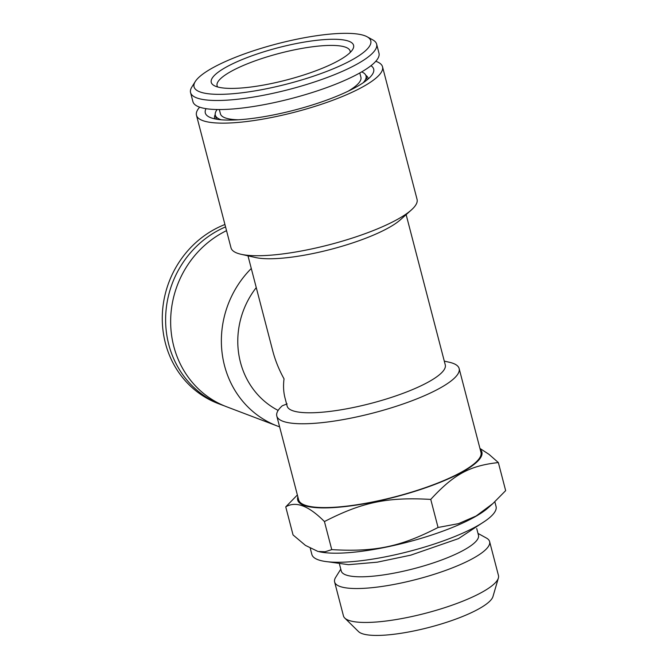 <?xml version="1.0" encoding="UTF-8"?>
<svg xmlns="http://www.w3.org/2000/svg" width="668" height="668" viewBox="0 0 668 668"><rect width="100%" height="100%" fill="white"/><g stroke="black" fill="none" stroke-linecap="round" stroke-linejoin="round"><path stroke-width="1" d="M219.321 109.552L220.44 113.844A72.578 16.45 -14.6 0 0 238.451 119.781M348.086 91.224A72.578 16.45 -14.6 0 0 360.912 77.254L359.793 72.962M217.158 109.535A77.864 17.652 -14.6 0 0 215.321 115.18A77.864 17.652 -14.6 0 0 221.183 119.772M363.158 82.79A77.864 17.652 -14.6 0 0 366.031 75.927A77.864 17.652 -14.6 0 0 361.68 71.885M350.191 52.48A68.737 15.581 -14.6 0 0 350.115 51.044A68.737 15.581 -14.6 0 0 259.635 59.277A68.737 15.581 -14.6 0 0 217.083 85.696A68.737 15.581 -14.6 0 0 217.71 86.99M256.779 54.108A73.538 16.667 -14.6 0 0 214.186 85.621A73.538 16.667 -14.6 0 0 286.622 79.968A73.538 16.667 -14.6 0 0 352.604 49.566A73.538 16.667 -14.6 0 0 327.763 39.404A73.538 16.667 -14.6 0 0 256.779 54.108M250.575 51.753A91.324 20.7 -14.6 0 0 195.256 81.571A91.324 20.7 -14.6 0 0 287.632 83.867A91.324 20.7 -14.6 0 0 367.149 36.79A91.324 20.7 -14.6 0 0 250.575 51.753M195.256 81.571L191.841 87.032A96.134 21.785 -14.6 0 0 190.572 92.602A96.134 21.785 -14.6 0 0 289.085 89.454A96.134 21.785 -14.6 0 0 376.627 44.138A96.134 21.785 -14.6 0 0 372.794 39.896L367.149 36.79M190.572 92.602L192.927 101.661A96.134 21.785 -14.6 0 0 291.448 98.513A96.134 21.785 -14.6 0 0 378.981 53.198L376.627 44.138M224.139 405.777A96.134 89.195 -69.2 0 1 221.609 404.866L218.261 403.589A96.134 89.195 -69.2 0 1 162.341 314.695A96.134 89.195 -69.2 0 1 224.932 224.506M221.609 404.866A96.134 89.195 -69.2 0 1 165.639 317.492A96.134 89.195 -69.2 0 1 225.55 226.895M319.212 551.701L319.513 551.768A95.173 21.568 -14.6 0 0 407.037 542.274A95.173 21.568 -14.6 0 0 488.083 507.864L492.85 503.597L476.117 515.997L458.482 523.645L438.058 527.478C400.332 546.867 375.207 552.102 331.754 549.63L325.091 551.768L318.01 551.476L305.46 545.405L293.052 534.943L285.745 506.87C295.79 500.825 308.691 505.718 324.439 521.558C362.173 502.161 387.29 496.934 430.751 499.405C453.706 474.405 469.679 465.705 498.353 462.565L488.984 454.34L479.95 448.437M498.353 462.565L505.659 490.638L492.85 503.597M494.838 501.777L496.057 506.478A95.173 21.568 165.4 0 1 409.4 551.342A95.173 21.568 165.4 0 1 311.864 554.457L310.303 548.445M476.727 528.538L478.472 535.243A70.9 16.065 165.4 0 1 424.422 565.729A70.9 16.065 165.4 0 1 345.732 574.872A70.9 16.065 165.4 0 1 341.256 570.99L339.511 564.285M340.78 569.153L335.678 577.327A80.085 18.153 -14.6 0 0 334.618 581.962A80.085 18.153 -14.6 0 0 339.678 586.354A80.085 18.153 -14.6 0 0 428.564 576.025A80.085 18.153 -14.6 0 0 489.619 541.589A80.085 18.153 -14.6 0 0 486.429 538.057L477.996 533.406M334.618 581.962L343.452 615.888A80.085 18.153 -14.6 0 0 344.771 618.067A80.085 18.153 -14.6 0 0 348.512 620.271A80.085 18.153 -14.6 0 0 432.254 611.445A80.085 18.153 -14.6 0 0 498.37 578.054A80.085 18.153 -14.6 0 0 498.462 575.515L489.619 541.589M498.37 578.054L492.959 596.566A70.098 15.89 165.4 0 1 435.093 625.791A70.098 15.89 165.4 0 1 361.797 633.514A70.098 15.89 165.4 0 1 358.524 631.586L344.771 618.067M480.2 449.397A95.173 21.568 165.4 0 1 395.239 496.975A95.173 21.568 165.4 0 1 297.861 496.892M297.369 494.98L285.745 506.87M438.058 527.478L430.751 499.405M331.754 549.63L324.439 521.558M199.665 107.164A96.134 21.785 -14.6 0 0 196.467 115.255L231.011 247.845A96.134 21.785 -14.6 0 0 241.115 254.291L255.594 257.539A81.713 18.52 -14.6 0 0 330.752 249.381A81.713 18.52 -14.6 0 0 400.324 219.839L411.388 209.936A96.134 21.785 -14.6 0 0 417.066 199.381L382.522 66.792A96.134 21.785 -14.6 0 0 375.792 61.289M241.115 254.291A96.134 21.785 -14.6 0 0 329.524 244.697A96.134 21.785 -14.6 0 0 411.388 209.936M247.987 255.827L272.769 350.967C275.249 360.436 279.007 369.73 284.034 378.856C283.165 385.72 283.483 392.032 284.969 397.794L287.131 406.094A81.713 18.52 -14.6 0 0 370.874 403.414A81.713 18.52 -14.6 0 0 445.272 364.895L406.136 214.637M287.115 403.889L282.28 405.777A94.213 21.351 -14.6 0 0 276.803 416.039A94.213 21.351 -14.6 0 0 373.354 412.958A94.213 21.351 -14.6 0 0 459.141 368.544A94.213 21.351 -14.6 0 0 449.238 362.231L444.295 361.121M276.803 416.039L298.638 499.848A94.213 21.351 -14.6 0 0 395.189 496.767A94.213 21.351 -14.6 0 0 480.968 452.353L459.141 368.544M368.243 78.916A79.308 17.978 -14.6 0 0 368.135 78.281A79.308 17.978 -14.6 0 0 365.805 75.292M215.213 114.52A79.308 17.978 -14.6 0 0 214.637 118.261A79.308 17.978 -14.6 0 0 214.845 118.871M206.028 108.667A86.999 19.714 -14.6 0 0 208.775 116.791A86.999 19.714 -14.6 0 0 319.83 102.53A86.999 19.714 -14.6 0 0 372.535 74.131A86.999 19.714 -14.6 0 0 370.974 65.706M196.467 115.255A96.134 21.785 -14.6 0 0 294.989 112.107A96.134 21.785 -14.6 0 0 382.522 66.792M226.527 230.652A96.134 89.195 110.8 0 0 170.649 321.692A96.134 89.195 110.8 0 0 226.636 406.77L277.362 426.025A96.134 89.195 110.8 0 0 279.616 426.844M251.285 268.486A96.134 89.195 110.8 0 0 277.362 426.025M256.261 287.599A81.713 75.818 110.8 0 0 278.155 410.428M485.436 520.84L458.465 538.625L410.753 555.158L377.27 562.172L348.537 564.685L328.147 561.813M367.066 79.901L366.031 75.927M216.365 119.163L215.321 115.18"/></g></svg>
